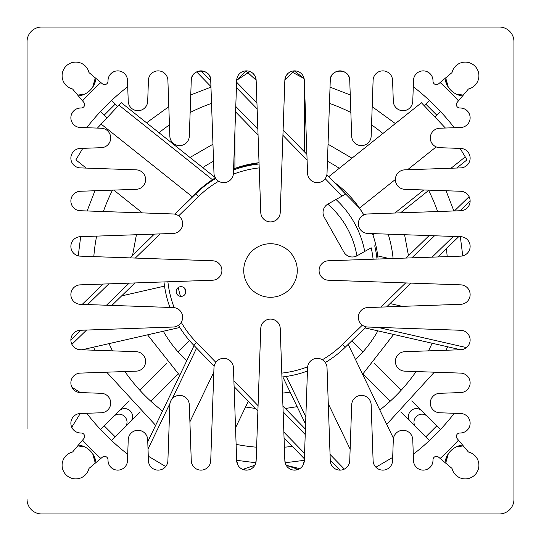 <?xml version="1.0" encoding="UTF-8"?>
<svg xmlns="http://www.w3.org/2000/svg" width="541" height="541" viewBox="0 0 541 541"><rect width="100%" height="100%" fill="white"/><g stroke="black" fill="none" stroke-linecap="round" stroke-linejoin="round"><path stroke-width="0.81" d="M221.905 270.953L221.81 271.907M221.844 269.364L221.878 269.709M221.81 182.459L226.409 182.263L221.81 182.459M283.308 124.43L280.231 212.512A9.738 9.738 0 0 1 270.5 221.911A9.738 9.738 0 0 1 260.769 212.512L256.15 80.271A9.738 9.738 0 0 0 246.419 70.871A9.738 9.738 0 0 0 236.688 80.271L245.952 70.885L256.15 80.271L255.568 77.268L256.15 80.271L245.952 70.885L236.688 80.271L249.935 71.527L236.688 80.271L233.441 173.248A9.738 9.738 0 0 1 223.704 182.648A9.738 9.738 0 0 1 213.972 173.248L210.726 80.271A9.738 9.738 0 0 0 200.995 70.871A9.738 9.738 0 0 0 191.264 80.271L189.309 136.224A9.738 9.738 0 0 1 179.578 145.617A9.738 9.738 0 0 1 169.847 136.224L167.893 80.271A9.738 9.738 0 0 0 158.161 70.871A9.738 9.738 0 0 0 148.43 80.271L147.693 101.302A9.738 9.738 0 0 1 137.962 110.702A9.738 9.738 0 0 1 128.231 101.302L127.493 80.271A9.738 9.738 0 0 0 117.762 70.871A9.738 9.738 0 0 0 108.031 80.271L107.99 81.339A3.408 3.408 0 0 1 102.398 83.828L89.008 72.595A13.633 13.633 0 0 0 62.147 74.685A13.633 13.633 0 0 0 72.595 89.008L83.828 102.398A3.408 3.408 0 0 1 81.339 107.99L80.271 108.031A9.738 9.738 0 0 0 70.871 117.762A9.738 9.738 0 0 0 80.271 127.493L101.302 128.231A9.738 9.738 0 0 1 110.702 137.962A9.738 9.738 0 0 1 101.302 147.693L80.271 148.43A9.738 9.738 0 0 0 70.871 158.161A9.738 9.738 0 0 0 80.271 167.893L136.224 169.847A9.738 9.738 0 0 1 145.617 179.578A9.738 9.738 0 0 1 136.224 189.309L80.271 191.264A9.738 9.738 0 0 0 70.871 200.995A9.738 9.738 0 0 0 80.271 210.726L173.248 213.972A9.738 9.738 0 0 1 182.648 223.704A9.738 9.738 0 0 1 173.248 233.441L80.271 236.688A9.738 9.738 0 0 0 70.871 246.419A9.738 9.738 0 0 0 80.271 256.15L212.512 260.769A9.738 9.738 0 0 1 221.911 270.5A9.738 9.738 0 0 1 212.512 280.231L80.271 284.85A9.738 9.738 0 0 0 70.871 294.581A9.738 9.738 0 0 0 80.271 304.312L173.248 307.559A9.738 9.738 0 0 1 182.648 317.296A9.738 9.738 0 0 1 173.248 327.028L80.271 330.274A9.738 9.738 0 0 0 70.871 340.005A9.738 9.738 0 0 0 80.271 349.736L136.224 351.691A9.738 9.738 0 0 1 145.617 361.422A9.738 9.738 0 0 1 136.224 371.153L80.271 373.107A9.738 9.738 0 0 0 70.871 382.839A9.738 9.738 0 0 0 80.271 392.57L71.892 387.18L80.271 392.57L101.302 393.307A9.738 9.738 0 0 1 110.702 403.038A9.738 9.738 0 0 1 101.302 412.769L80.271 413.507L71.743 427.268L80.271 413.507A9.738 9.738 0 0 0 70.871 423.238A9.738 9.738 0 0 0 80.271 432.969L81.339 433.01A3.408 3.408 0 0 1 83.828 438.602L72.595 451.992A13.633 13.633 0 0 0 74.685 478.853A13.633 13.633 0 0 0 89.008 468.405L102.398 457.172A3.408 3.408 0 0 1 107.99 459.661L108.031 460.729A9.738 9.738 0 0 0 117.762 470.129A9.738 9.738 0 0 0 127.493 460.729L128.231 439.698A9.738 9.738 0 0 1 137.962 430.298A9.738 9.738 0 0 1 147.693 439.698L148.43 460.729A9.738 9.738 0 0 0 158.161 470.129A9.738 9.738 0 0 0 167.893 460.729L169.847 404.776A9.738 9.738 0 0 1 179.578 395.383A9.738 9.738 0 0 1 189.309 404.776L191.264 460.729A9.738 9.738 0 0 0 200.995 470.129A9.738 9.738 0 0 0 210.726 460.729L213.972 367.752A9.738 9.738 0 0 1 223.704 358.352A9.738 9.738 0 0 1 233.441 367.752L236.688 460.729L233.441 367.752M252.363 72.9L249.935 71.527L252.363 72.9M254.54 75.246L253.1 73.529L254.54 75.246M284.85 80.271L285.465 77.187L284.85 80.271L294.297 70.878L304.096 78.54L291.085 71.52L304.096 78.54L294.297 70.878L284.85 80.271L280.231 212.512L284.85 80.271A9.738 9.738 0 0 1 294.581 70.871A9.738 9.738 0 0 1 304.312 80.271L307.559 173.248L304.312 80.271M285.668 76.694L286.48 75.206L285.668 76.694M287.947 73.481L286.48 75.206M319.041 182.493L314.591 182.263L319.19 182.459M237.986 465.26L236.688 460.729L237.986 465.26M232.975 365.101L231.778 362.646L230.006 360.664M221.959 358.507L226.409 358.737L221.81 358.541M246.135 470.122L242.76 469.412L254.852 465.26L256.15 460.729L260.769 328.488A9.738 9.738 0 0 1 270.5 319.089A9.738 9.738 0 0 1 280.231 328.488L284.85 460.729L286.148 465.26L299.714 468.668M294.865 470.122L298.24 469.412L286.148 465.26L284.85 460.729A9.738 9.738 0 0 0 294.581 470.129A9.738 9.738 0 0 0 304.312 460.729L303.014 465.26L304.312 460.729L303.014 465.26L304.312 460.729L307.559 367.752A9.738 9.738 0 0 1 317.296 358.352A9.738 9.738 0 0 1 327.028 367.752L330.274 460.729A9.738 9.738 0 0 0 340.005 470.129A9.738 9.738 0 0 0 349.736 460.729L351.691 404.776A9.738 9.738 0 0 1 361.422 395.383A9.738 9.738 0 0 1 371.153 404.776L373.107 460.729A9.738 9.738 0 0 0 382.839 470.129A9.738 9.738 0 0 0 392.57 460.729L393.307 439.698A9.738 9.738 0 0 1 403.038 430.298A9.738 9.738 0 0 1 412.769 439.698L413.507 460.729A9.738 9.738 0 0 0 423.238 470.129A9.738 9.738 0 0 0 432.969 460.729L433.01 459.661A3.408 3.408 0 0 1 438.602 457.172L451.992 468.405A13.633 13.633 0 0 0 478.853 466.315A13.633 13.633 0 0 0 468.405 451.992L457.172 438.602A3.408 3.408 0 0 1 459.661 433.01L460.729 432.969A9.738 9.738 0 0 0 470.129 423.238A9.738 9.738 0 0 0 460.729 413.507L439.698 412.769A9.738 9.738 0 0 1 430.298 403.038A9.738 9.738 0 0 1 439.698 393.307L460.729 392.57A9.738 9.738 0 0 0 470.129 382.839A9.738 9.738 0 0 0 460.729 373.107L404.776 371.153A9.738 9.738 0 0 1 395.383 361.422A9.738 9.738 0 0 1 404.776 351.691L460.729 349.736A9.738 9.738 0 0 0 470.129 340.005A9.738 9.738 0 0 0 460.729 330.274L367.752 327.028A9.738 9.738 0 0 1 358.352 317.296A9.738 9.738 0 0 1 367.752 307.559L460.729 304.312A9.738 9.738 0 0 0 470.129 294.581A9.738 9.738 0 0 0 460.729 284.85L328.488 280.231A9.738 9.738 0 0 1 319.089 270.5A9.738 9.738 0 0 1 328.488 260.769L460.729 256.15A9.738 9.738 0 0 0 470.129 246.419A9.738 9.738 0 0 0 460.729 236.688L367.752 233.441A9.738 9.738 0 0 1 358.352 223.704A9.738 9.738 0 0 1 367.752 213.972L460.729 210.726A9.738 9.738 0 0 0 470.129 200.995A9.738 9.738 0 0 0 460.729 191.264L404.776 189.309A9.738 9.738 0 0 1 395.383 179.578A9.738 9.738 0 0 1 404.776 169.847L460.729 167.893A9.738 9.738 0 0 0 470.129 158.161A9.738 9.738 0 0 0 460.729 148.43L439.698 147.693A9.738 9.738 0 0 1 430.298 137.962A9.738 9.738 0 0 1 439.698 128.231L460.729 127.493A9.738 9.738 0 0 0 470.129 117.762A9.738 9.738 0 0 0 460.729 108.031L459.661 107.99A3.408 3.408 0 0 1 457.172 102.398L468.405 89.008A13.633 13.633 0 0 0 466.315 62.147A13.633 13.633 0 0 0 451.992 72.595L438.602 83.828A3.408 3.408 0 0 1 433.01 81.339L432.969 80.271A9.738 9.738 0 0 0 423.238 70.871A9.738 9.738 0 0 0 413.507 80.271L412.769 101.302A9.738 9.738 0 0 1 403.038 110.702A9.738 9.738 0 0 1 393.307 101.302L392.57 80.271A9.738 9.738 0 0 0 382.839 70.871A9.738 9.738 0 0 0 373.107 80.271L371.153 136.224A9.738 9.738 0 0 1 361.422 145.617A9.738 9.738 0 0 1 351.691 136.224L349.736 80.271A9.738 9.738 0 0 0 340.005 70.871A9.738 9.738 0 0 0 330.274 80.271L327.028 173.248A9.738 9.738 0 0 1 317.296 182.648A9.738 9.738 0 0 1 307.559 173.248M314.591 358.737L319.19 358.541L314.591 358.737M319.095 270.953L319.122 271.291M319.122 269.709L319.095 270.047M221.81 269.093L221.905 270.047M236.688 80.271L233.441 173.248L236.688 80.271M236.688 460.729A9.738 9.738 0 0 0 246.419 470.129A9.738 9.738 0 0 0 256.15 460.729L260.769 328.488L256.15 460.729L254.852 465.26L242.76 469.412L254.852 465.26M304.312 460.729L307.559 367.752L304.312 460.729M298.24 469.412L286.148 465.26M255.568 77.268L255.359 76.748L255.568 77.268M288.583 72.94L291.085 71.52L288.84 72.751M287.839 73.583L286.534 75.138M80.271 392.57L101.302 393.307M27.05 499.343A14.607 14.607 0 0 0 41.657 513.95L499.343 513.95A14.607 14.607 0 0 0 513.95 499.343L513.95 41.657A14.607 14.607 0 0 0 499.343 27.05L41.657 27.05A14.607 14.607 0 0 0 27.05 41.657L27.05 428.743M210.726 80.271C211.071 68.281 191.21 67.97 191.264 80.271C191.21 67.97 211.071 68.281 210.726 80.271M349.736 80.271C349.79 67.97 329.929 68.281 330.274 80.271C329.929 68.281 349.79 67.97 349.736 80.271M447.191 256.623A177.232 177.232 0 0 0 446.386 248.691M437.635 211.531A177.232 177.232 0 0 0 428.621 190.452M382.92 133.485A177.232 177.232 0 0 0 371.552 124.897M350.866 112.535A177.232 177.232 0 0 0 329.469 103.365M211.531 103.365A177.232 177.232 0 0 0 190.134 112.535M169.448 124.897A177.232 177.232 0 0 0 159 132.734M112.535 190.134A177.232 177.232 0 0 0 103.365 211.531M96.636 236.113A177.232 177.232 0 0 0 93.809 256.623M109.052 343.616A177.232 177.232 0 0 0 112.535 350.866M124.897 371.552A177.232 177.232 0 0 0 162.537 411.052M236.113 444.364A177.232 177.232 0 0 0 256.623 447.191M284.377 447.191A177.232 177.232 0 0 0 292.309 446.386M379.816 410.004A177.232 177.232 0 0 0 416.103 371.552M428.465 350.866A177.232 177.232 0 0 0 432.117 343.237M446.088 82.861L447.001 82.523A19.476 19.476 0 0 1 445.885 77.721M463.279 95.115A19.476 19.476 0 0 1 458.599 94.039L458.268 94.959L458.599 94.039M77.721 95.115A19.476 19.476 0 0 0 82.401 94.039L82.732 94.959M95.115 77.721A19.476 19.476 0 0 1 93.999 82.523L94.912 82.861M429.378 100.43L425.733 104.075L436.749 115.098L440.401 111.439M111.622 100.43L117.546 106.361M94.912 458.139L93.999 458.477A19.476 19.476 0 0 1 95.115 463.279M77.721 445.885A19.476 19.476 0 0 1 82.401 446.961L82.732 446.041L82.401 446.961M463.279 445.885A19.476 19.476 0 0 0 458.599 446.961L458.268 446.041M445.885 463.279A19.476 19.476 0 0 1 447.001 458.477L446.088 458.139M390.102 401.294L362.876 374.061M429.378 440.57L416.022 427.214A7.79 7.324 135 0 1 416.36 416.529A7.79 7.324 135 0 1 427.045 416.198L436.749 425.902L425.733 436.925M150.898 401.294L178.131 374.061M111.622 440.57L115.267 436.925L104.251 425.902L100.599 429.561M393.104 258.51A123.186 123.186 0 0 0 388.201 234.152M339.268 168.292A123.186 123.186 0 0 0 327.447 161.265M234.909 152.569A123.186 123.186 0 0 0 234.152 152.799M213.553 161.265A123.186 123.186 0 0 0 202.747 167.622M152.799 234.152A123.186 123.186 0 0 0 152.177 236.228M163.328 331.234A123.186 123.186 0 0 0 186.726 360.813M282.49 393.104A123.186 123.186 0 0 0 290.132 392.11M355.545 359.616A123.186 123.186 0 0 0 377.888 330.855M78.472 444.993A20.45 20.45 0 0 1 96.007 462.528M444.993 462.528A20.45 20.45 0 0 1 462.528 444.993M462.528 96.007A20.45 20.45 0 0 1 444.993 78.472M96.007 78.472A20.45 20.45 0 0 1 78.472 96.007M469.169 427.458A253.188 253.188 0 0 1 466.396 430.907M458.457 440.137A253.188 253.188 0 0 1 440.137 458.457M430.907 466.396A253.188 253.188 0 0 1 427.458 469.169M86.702 127.717A232.738 232.738 0 0 1 127.717 86.702M413.283 86.702A232.738 232.738 0 0 1 454.298 127.717M454.298 413.283A232.738 232.738 0 0 1 413.283 454.298M127.717 454.298A232.738 232.738 0 0 1 86.702 413.283M113.542 469.169A253.188 253.188 0 0 1 110.094 466.396M100.863 458.457A253.188 253.188 0 0 1 82.543 440.137M74.604 430.907A253.188 253.188 0 0 1 71.831 427.458M71.831 113.542A253.188 253.188 0 0 1 74.604 110.094M82.543 100.863A253.188 253.188 0 0 1 100.863 82.543M110.094 74.604A253.188 253.188 0 0 1 113.542 71.831M427.458 71.831A253.188 253.188 0 0 1 430.907 74.604M440.137 82.543A253.188 253.188 0 0 1 458.457 100.863M466.396 110.094A253.188 253.188 0 0 1 469.169 113.542M326.838 174.831L345.611 194.097L327.981 204.031A9.738 9.738 0 0 0 324.282 217.299L343.86 252.032A9.738 9.738 0 0 0 357.128 255.731L371.194 247.798A103.223 103.223 0 0 1 373.101 259.207M185.915 291.525A4.869 4.869 0 0 0 178.611 287.305A4.869 4.869 0 0 0 178.611 295.738A4.869 4.869 0 0 0 185.915 291.525M71.899 344.36L86.58 330.051M111.865 305.415L134.932 282.943M218.659 181.242A103.223 103.223 0 0 0 198.466 196.566L195.747 193.779A107.118 107.118 0 0 1 215.703 178.456A107.118 107.118 0 0 0 195.747 193.779L174.831 214.162M154.361 234.097L129.948 257.888M103.094 284.052L82.225 304.38M196.647 71.899L210.949 86.58M235.585 111.865L258.057 134.932M306.903 154.361L283.112 129.948M256.948 103.094L236.62 82.225M469.101 196.64L454.42 210.949M429.135 235.585L406.068 258.057M322.341 359.758A103.223 103.223 0 0 0 342.534 344.434L345.253 347.221A107.118 107.118 0 0 1 325.297 362.544A107.118 107.118 0 0 0 345.253 347.221L366.169 326.838M386.639 306.903L411.052 283.112M437.906 256.948L458.775 236.62M344.36 469.101L330.051 454.42M305.415 429.135L282.943 406.068M181.242 322.341A103.223 103.223 0 0 0 196.566 342.534L193.779 345.253A107.118 107.118 0 0 1 178.456 325.297A107.118 107.118 0 0 0 193.779 345.253L214.162 366.169M234.097 386.639L257.888 411.052M284.052 437.906L304.38 458.775M259.071 163.991A107.118 107.118 0 0 0 233.556 169.955A107.118 107.118 0 0 1 259.071 163.991M163.991 281.929A107.118 107.118 0 0 0 169.955 307.444A107.118 107.118 0 0 1 163.991 281.929M377.009 259.071A107.118 107.118 0 0 0 374.73 245.803A107.118 107.118 0 0 1 377.009 259.071M281.929 377.009A107.118 107.118 0 0 0 307.444 371.045A107.118 107.118 0 0 1 281.929 377.009M215.467 177.766L212.437 179.693L118.892 105.096L97.414 128.095M201.306 188.119L190.689 198.703A107.118 107.118 0 0 1 215.318 177.854M233.59 168.887A107.118 107.118 0 0 1 259.031 162.706L234.909 168.4L234.909 131.132M374.426 233.671L372.925 234.868L372.492 233.604A107.118 107.118 0 0 1 378.071 259.038M333.946 182.121A107.118 107.118 0 0 1 363.843 214.946L359.474 208.096L333.959 182.134M304.549 86.993L304.549 151.947M215.108 177.482L121.427 102.776A82.989 26.604 -36.3 0 0 118.892 105.096M82.8 148.342L75.889 159.879L86.202 168.095M113.786 190.094L142.378 212.897M81.989 349.797L179.788 327.474M148.268 456.178L165.702 466.552M148.018 449.023L169.996 403.39M172.254 398.703L196.599 348.147M147.761 441.727L194.077 345.557M235.538 427.796L248.326 401.239M305.848 416.908L286.358 376.441M305.591 424.205L282.815 376.908M393.456 438.325L348.194 344.353M375.9 467.221L392.692 457.409M466.491 347.599L377.909 327.379M460.614 349.743L365.053 327.927M389.662 258.632L377.726 255.907M456.739 168.028L466.964 159.879A82.989 26.604 66.6 0 0 465.26 156.89L460.093 148.403M465.26 156.89L451.038 168.231M423.779 189.972L394.869 213.026M428.993 190.155L400.563 212.829M445.392 128.028L421.425 102.776L328.691 176.731M364.715 251.45A94.946 94.946 0 0 0 336.008 199.507M178.287 287.514A94.946 94.946 0 0 0 180.478 296.36M297.28 270.5A26.78 26.78 0 0 1 257.11 293.689A26.78 26.78 0 0 1 257.11 247.311A26.78 26.78 0 0 1 297.28 270.5M185.746 292.809A87.642 87.642 0 0 1 184.684 288.279M327.772 204.16A87.642 87.642 0 0 1 356.911 255.852M27.05 41.657L27.05 384.922M106.604 117.451L104.251 115.098L115.267 104.075M411.755 400.915L421.466 410.619A7.79 7.324 135 0 0 410.781 410.95A7.79 7.324 135 0 0 410.45 421.635L416.022 427.214M129.245 400.915L119.534 410.619A7.79 7.324 45 0 1 130.219 410.95A7.79 7.324 45 0 1 130.55 421.635L115.267 436.925M119.534 410.619L113.955 416.198A7.79 7.324 45 0 1 124.64 416.529A7.79 7.324 45 0 1 124.978 427.214M470.129 201.083L460.208 210.747M434.524 235.768L411.857 257.854M342.101 196.072L325.148 178.672M307.105 160.156L282.929 135.338M257.151 108.883L236.431 87.615M339.917 470.129L330.253 460.208M305.232 434.524L283.146 411.857M281.793 373.101A103.223 103.223 0 0 0 307.64 366.812M342.534 344.434L362.328 325.148M380.844 307.105L405.662 282.929M432.117 257.151L453.385 236.431M70.871 339.917L80.792 330.253M106.476 305.232L129.143 283.146M167.899 281.793A103.223 103.223 0 0 0 174.188 307.64M196.566 342.534L215.852 362.328M233.895 380.844L258.071 405.662M283.849 432.117L304.569 453.385M201.083 70.871L210.747 80.792M235.768 106.476L257.854 129.143M259.207 167.899A103.223 103.223 0 0 0 233.36 174.188M198.466 196.566L178.672 215.852M160.156 233.895L135.338 258.071M108.883 283.849L87.615 304.569M100.896 123.903L192.359 196.836M121.624 295.907L164.525 286.115M189.905 421.797L213.823 372.127M350.142 449.145L328.286 403.755M402.288 306.355L390.061 303.562M436.202 146.909L407.562 169.746M395.383 179.463L359.474 208.096M462.758 255.866L460.323 236.674M453.892 210.97L446.048 190.75M395.349 123.571L372.188 106.678M350.25 94.952L330.03 87.108M210.97 87.108L190.75 94.952M168.812 106.678L146.55 122.807M94.952 190.75L87.108 210.97M80.677 236.674L78.242 255.866M93.579 347.153L94.952 350.25M106.678 372.188L155.639 425.368M236.674 460.323L255.859 462.758M285.141 462.758L304.326 460.323M386.72 424.347L434.322 372.188M446.048 350.25L447.59 346.767M447.001 82.523L448.266 87.115M435.356 116.491L436.749 115.098M424.347 105.461L425.733 104.075M93.999 82.523L92.734 87.115M104.251 115.098L100.599 111.439M447.001 458.477L448.266 453.885M400.739 411.931L410.45 421.635M93.999 458.477L92.734 453.885M140.261 411.931L130.55 421.635M113.955 416.198L104.251 425.902M421.466 410.619L427.045 416.198M351.745 340.898L362.855 352.015M373.899 363.052L401.124 390.284M436.749 425.902L440.401 429.561M189.526 340.627L178.145 352.015M167.101 363.052L139.876 390.284M408.482 255.704L404.573 234.726M351.968 158.168L328.042 144.224M212.958 144.231L189.999 157.458M136.427 234.726L132.559 255.338M147.544 334.832L179.693 375.427M245.546 407.015L255.345 408.441M285.296 408.482L297.151 406.683M362.619 374.291L393.638 334.453"/></g></svg>
